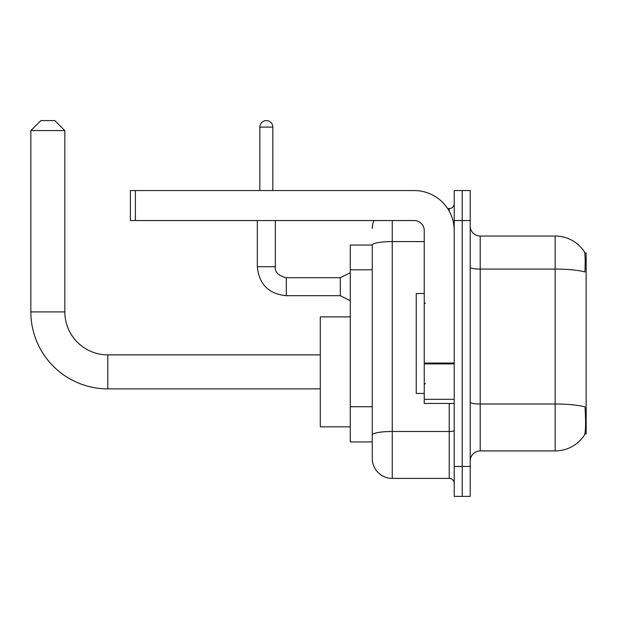 <?xml version="1.0" encoding="UTF-8"?>
<svg xmlns="http://www.w3.org/2000/svg" width="617" height="617" viewBox="0 0 617 617"><rect width="100%" height="100%" fill="white"/><g stroke="black" fill="none" stroke-linecap="round" stroke-linejoin="round"><path stroke-width="0.93" d="M584.854 433.928L586.15 433.928L586.15 253.032L584.731 253.032M372.267 245.034L350.279 245.034L350.279 441.926L372.267 441.926L372.267 458.416L372.267 245.034M480.203 450.927L555.169 450.927A34.984 34.984 0 0 0 584.415 435.132L584.415 435.132C585.61 432.316 585.888 424.257 585.24 410.945L584.978 406.896A34.984 6.077 180 0 0 555.169 404.004L555.169 236.041A34.984 34.984 0 0 1 584.214 251.528L584.214 251.528A34.984 34.984 0 0 0 555.169 236.041L480.203 236.041A9.995 9.995 0 0 1 470.216 226.046A9.995 9.995 0 0 0 480.203 236.041L480.203 450.927A9.995 9.995 0 0 0 470.216 460.914M462.218 466.413L462.218 496.4L470.216 496.4L470.216 466.413L462.218 466.413L462.218 496.4L454.22 496.4L454.22 466.413L462.218 466.413L462.218 220.547L462.218 466.413M454.22 466.413L454.22 190.56L462.218 190.56L462.218 220.547L462.218 190.56L470.216 190.56L470.216 466.413M470.216 267.338A9.995 1.735 0 0 0 480.203 269.074L555.169 269.074A34.984 6.077 180 0 1 584.908 271.95C585.386 260.436 585.194 253.695 584.338 251.713A34.984 34.984 0 0 0 555.169 236.041A34.984 34.984 0 0 1 584.338 251.713M392.258 220.547L392.258 478.406L449.222 478.406L449.222 403.449M447.633 208.554L449.222 208.554A4.998 4.998 0 0 0 454.22 203.556M372.267 447.425L372.267 438.432M454.22 483.404A4.998 4.998 0 0 0 449.222 478.406M372.267 228.545A19.991 19.991 0 0 1 373.933 220.547M392.258 478.406A19.991 19.991 0 0 1 372.267 458.416M424.234 293.507L416.244 293.507L416.244 393.453L424.234 393.453M320.292 388.857L107.805 388.857A76.955 76.955 0 0 1 30.85 311.901L30.85 130.596L40.845 120.6L54.836 120.6L64.831 130.596L30.85 130.596M107.805 388.857L107.805 354.875A42.974 42.974 0 0 1 64.831 311.901L64.831 130.596M350.279 316.899L320.292 316.899L320.292 426.833L350.279 426.833M454.22 403.449L424.234 403.449L424.234 363.035L454.22 363.035M454.22 230.542A39.982 39.982 0 0 0 414.246 190.56L135.393 190.56L135.393 220.547L414.246 220.547A9.995 9.995 0 0 1 424.234 230.542L424.234 363.035M135.393 220.547L130.395 220.547L130.395 190.56L135.393 190.56M259.826 190.56L259.826 127.094A6.494 6.494 0 0 1 266.32 120.6A6.494 6.494 0 0 1 272.822 127.094L272.822 190.56M350.279 300.703L340.283 295.705L340.283 277.719L350.279 272.722M257.328 220.547L257.328 266.721L275.321 266.721L275.321 220.547M372.267 269.814L350.279 269.814M372.267 406.734L350.279 406.734M555.169 450.927L555.169 404.004L480.203 404.004A9.995 1.735 0 0 1 470.216 402.269M470.216 220.547L454.22 220.547M454.22 430.62A4.998 0.872 0 0 1 449.222 431.491L392.258 431.491A19.991 3.471 180 0 0 372.267 434.962M372.267 245.065A19.991 3.471 180 0 1 392.258 241.594L424.234 241.594M449.222 211.191L449.222 208.554M30.85 311.901L64.831 311.901M454.22 363.899L424.234 363.899M424.234 399.322L454.22 399.322M340.283 295.705L286.311 295.705C268.727 293.97 259.063 284.306 257.328 266.721C259.063 284.306 268.727 293.97 286.311 295.705C268.727 293.97 259.063 284.306 257.328 266.721C259.063 284.306 268.727 293.97 286.311 295.705C268.727 293.97 259.063 284.306 257.328 266.721C259.063 284.306 268.727 293.97 286.311 295.705C268.727 293.97 259.063 284.306 257.328 266.721C259.063 284.306 268.727 293.97 286.311 295.705C268.727 293.97 259.063 284.306 257.328 266.721C259.063 284.306 268.727 293.97 286.311 295.705C268.727 293.97 259.063 284.306 257.328 266.721C259.063 284.306 268.727 293.97 286.311 295.705C268.727 293.97 259.063 284.306 257.328 266.721C259.063 284.306 268.727 293.97 286.311 295.705C268.727 293.97 259.063 284.306 257.328 266.721C259.063 284.306 268.727 293.97 286.311 295.705L286.311 277.735C278.375 275.722 274.712 272.051 275.321 266.721C274.712 272.051 278.375 275.722 286.311 277.719C278.375 275.722 274.712 272.051 275.321 266.721C274.712 272.051 278.375 275.722 286.311 277.719C278.375 275.722 274.712 272.051 275.321 266.721C274.712 272.051 278.375 275.722 286.311 277.719C278.375 275.722 274.712 272.051 275.321 266.721C274.712 272.051 278.375 275.722 286.311 277.719C278.375 275.722 274.712 272.051 275.321 266.721C274.712 272.051 278.375 275.722 286.311 277.719C278.375 275.722 274.712 272.051 275.321 266.721C274.712 272.051 278.375 275.722 286.311 277.719C278.375 275.722 274.712 272.051 275.321 266.721C274.712 272.051 278.375 275.722 286.311 277.719C278.375 275.722 274.712 272.051 275.321 266.721C274.712 272.051 278.375 275.722 286.311 277.719L340.283 277.719M259.826 127.094L272.822 127.094M425.236 303.502L424.234 302.5M425.236 383.458L424.234 384.46M320.292 354.875L107.805 354.875M257.328 266.721C259.063 284.306 268.727 293.97 286.311 295.705M275.321 266.721C274.712 272.051 278.375 275.722 286.311 277.719"/></g></svg>
